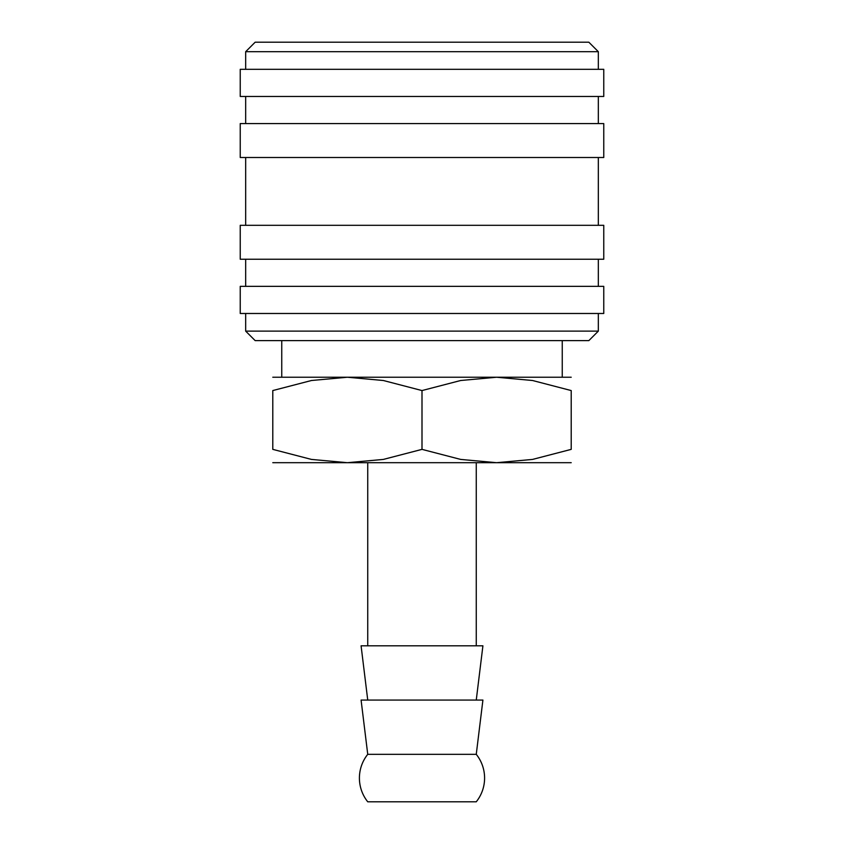 <?xml version="1.0" encoding="UTF-8"?>
<svg xmlns="http://www.w3.org/2000/svg" width="844" height="844" viewBox="0 0 844 844"><rect width="100%" height="100%" fill="white"/><g stroke="black" fill="none" stroke-linecap="round" stroke-linejoin="round"><path stroke-width="1.27" d="M422 331.122L245.667 331.122L255.162 340.617L588.838 340.617L598.333 331.122L422 331.122M422 286.359L240.234 286.359L240.234 313.483L603.766 313.483L603.766 286.359L422 286.359M422 225.316L240.234 225.316L240.234 259.224L603.766 259.224L603.766 225.316L422 225.316M422 123.583L240.234 123.583L240.234 157.501L603.766 157.501L603.766 123.583L422 123.583M422 69.324L240.234 69.324L240.234 96.459L603.766 96.459L603.766 69.324L422 69.324M245.667 51.695L255.162 42.2L588.838 42.2L598.333 51.695L245.667 51.695L245.667 69.324M476.259 754.325A37.98 37.98 0 0 1 476.259 801.8L367.741 801.8A37.98 37.98 0 0 1 367.741 754.325L361.084 700.066L482.916 700.066L476.259 754.325L367.741 754.325M476.259 700.066L482.916 645.808L361.084 645.808L367.741 700.066M571.209 462.691L496.599 462.691L460.666 459.421L422 449.367L383.334 459.421L347.401 462.691L272.791 462.691M422 462.691L347.401 462.691L311.457 459.421L272.791 449.367L272.791 390.561L311.457 380.507L347.401 377.236L383.334 380.507L422 390.561L460.666 380.507L496.599 377.236L532.543 380.507L571.209 390.561L571.209 449.367L532.543 459.421L496.599 462.691L422 462.691M571.209 377.236L272.791 377.236M571.209 390.593C571.209 372.721 571.209 372.721 571.209 390.593M272.791 390.593C272.791 372.721 272.791 372.721 272.791 390.593M571.209 449.346C571.209 467.207 571.209 467.207 571.209 449.346M272.791 449.346C272.791 467.207 272.791 467.207 272.791 449.346M422 390.561L422 449.367M245.667 313.483L245.667 331.122M245.667 259.224L245.667 286.359M245.667 157.501L245.667 225.316M245.667 96.459L245.667 123.583M367.741 462.691L367.741 645.808M281.748 340.617L281.748 377.236M562.252 340.617L562.252 377.236M476.259 462.691L476.259 645.808M598.333 51.695L598.333 69.324M598.333 96.459L598.333 123.583M598.333 157.501L598.333 225.316M598.333 259.224L598.333 286.359M598.333 313.483L598.333 331.122"/></g></svg>
